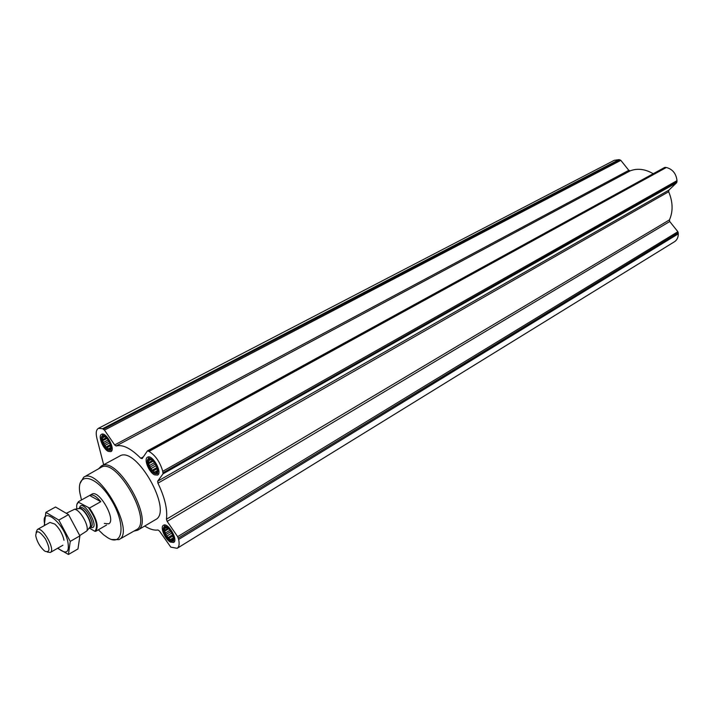 <?xml version="1.0" encoding="UTF-8"?>
<svg xmlns="http://www.w3.org/2000/svg" width="714" height="714" viewBox="0 0 714 714"><rect width="100%" height="100%" fill="white"/><g stroke="black" fill="none" stroke-linecap="round" stroke-linejoin="round"><path stroke-width="1.07" d="M144.719 526.039C149.77 529.261 154.197 530.573 157.999 529.975L159.499 531.082L170.807 547.129L177.152 548.307C179.116 546.96 179.607 544.006 178.625 539.463L177.652 536.66L167.156 521.39L166.442 519.23C167.647 509.493 164.809 497.471 157.937 483.173L157.678 481.2L163.015 473.846L162.756 471.302C160.025 462.003 155.438 455.38 149.021 451.435L147.414 450.909L142.122 458.647L140.765 458.272C130.974 448.383 122.754 444.286 116.114 445.982L114.659 444.956L628.811 170.334L620.823 160.347L619.002 159.633L614.236 160.329L98.389 428.355C96.149 429.757 95.658 433.095 96.899 438.351L103.655 464.76M628.811 170.334L630.23 170.833C637.513 168.067 645.179 169.031 653.221 173.725M157.678 481.2L668.866 190.147L676.667 182.713L676.997 180.66C676.185 173.618 672.65 169.227 666.385 167.487L664.493 167.594M668.866 190.147L668.67 191.727C672.945 201.964 673.204 211.353 669.455 219.885L669.732 221.527L677.881 231.711L678.3 233.826C678.3 237.432 677.024 240.065 674.462 241.743L177.152 548.307M157.196 468.42L157.312 471.124L156.232 472.632L155.411 471.838L154.233 472.365L153.376 470.803L151.841 470.419L151.261 468.455L149.69 467.295L149.645 465.403L148.351 463.85L148.949 462.476L148.191 460.976L149.36 460.432L149.235 459.441L151.234 459.682L153.126 461.092M154.099 472.927C148.182 470.008 144.933 456.389 150.895 459.379C156.875 462.288 160.097 476.051 154.099 472.927M173.136 536.303L173.216 538.829L172.136 540.141L171.324 539.284L170.155 539.73L165.702 534.67L165.666 532.858L164.416 531.359L165.005 530.074L164.282 528.672L165.443 528.217L165.345 527.343L168.87 528.878M170.03 540.275C164.193 537.098 161.105 524.192 166.996 527.45C172.895 530.627 175.939 543.649 170.03 540.275M110.625 445.607L110.706 447.705L109.786 449.204L109.055 448.463L107.966 448.999L107.171 447.517L105.734 447.16L105.19 445.277L103.691 444.179L103.628 442.35L102.379 440.85L102.914 439.512L102.138 438.048L103.218 437.503L103.048 436.531L104.86 436.709L106.466 437.896M107.832 449.534C102.388 446.857 99.023 433.657 104.521 436.415C110.027 439.092 113.356 452.417 107.832 449.534M170.45 542.087C165.005 539.365 159.829 526.932 163.47 525.272C167.915 522.05 178.562 540.07 173.618 542.453L170.45 542.087M154.554 474.837C148.869 472.311 143.505 458.888 147.53 457.21C152.359 453.979 162.846 472.739 157.535 475.096L154.554 474.837M108.305 451.391C102.986 449.035 97.72 435.799 101.54 434.317C106.029 431.426 115.829 449.588 110.884 451.632L108.305 451.391M98.63 468.768L101.388 465.992L119.604 456.121C135.972 444.92 173.609 511.572 155.482 519.667L137.65 530.216L133.911 531.118M114.659 444.956L104.458 430.105L102.575 428.721L98.389 428.355M81.494 499.97L79.87 492.919C76.175 471.383 95.542 474.301 110.67 498.907C126.083 523.273 123.602 547.656 107.698 537.713L103.468 534.706L98.362 529.779M76.862 508.93L76.853 508.886C76.353 505.414 76.862 503.183 78.37 502.174L89.446 508.056L100.808 501.674C96.345 496.275 92.722 494.133 89.928 495.257L91.892 494.168C99.085 489.197 116.668 520.327 108.653 523.844L104.342 523.433M80.03 483.467L83.663 477.247C98.648 466.197 136.169 532.653 118.89 539.623L111.75 539.516M83.752 477.202L100.835 467.518C116.302 456.184 153.831 522.657 136.053 529.904L119.086 539.507M101.388 465.992C117.417 454.952 155.465 522.336 137.65 530.216M107.93 449.927C103.575 446.598 101.388 442.377 101.388 437.271C103.869 428.837 116.793 452.801 108.314 450.106L107.93 449.927M102.164 435.933L103.075 434.183M111.866 450.436L109.902 450.204M170.119 540.659C165.782 537.321 163.551 533.215 163.426 528.351C165.568 519.435 179.732 543.399 170.905 541.025L170.119 540.659M164.166 526.896L165.014 525.049M174.564 541.176L172.574 541.042M154.197 473.337C149.681 469.99 147.396 465.706 147.343 460.476C149.869 451.016 164.059 476.408 154.643 473.534L154.197 473.337M148.209 458.888L149.146 457.005M158.57 473.828L156.491 473.623M107.966 448.999L110.715 447.526M107.171 447.517L110.634 445.67M109.055 448.463L110.715 447.58M103.218 437.503L104.431 436.87M102.914 439.512L106.27 437.736M102.379 440.85L106.966 438.432M103.628 442.35L108.144 439.967M103.691 444.179L109.001 441.368M105.19 445.277L109.733 442.867M105.734 447.16L110.393 444.679M170.155 539.73L173.234 537.865M169.307 538.16L173.029 535.902M171.324 539.284L173.234 538.115M172.743 538.865L173.225 538.561M165.443 528.217L166.416 527.628M165.005 530.074L168.067 528.244M164.416 531.359L168.727 528.762M165.666 532.858L170.048 530.216M165.702 534.67L170.967 531.493M167.246 535.812L171.86 533.019M167.808 537.731L172.654 534.786M154.233 472.365L157.321 470.633M153.376 470.803L157.232 468.643M155.411 471.838L157.321 470.758M156.839 471.258L157.312 470.99M149.36 460.432L150.565 459.762M148.949 462.476L152.439 460.53M148.351 463.85L153.189 461.164M149.645 465.403L154.483 462.717M149.69 467.295L155.393 464.118M151.261 468.455L156.214 465.68M151.841 470.419L156.946 467.554M88.661 508.02C96.265 519.042 98.336 526.807 94.864 531.314L89.223 528.003M89.446 508.056C96.818 518.944 98.889 526.709 95.649 531.359L94.864 531.314M76.907 504.387L78.37 502.174M78.317 501.737L89.625 495.454L100.808 501.674M95.649 531.359L106.582 525.031M45.062 551.279L44.036 550.53C39.761 546.478 37.003 541.587 35.754 535.857C36.075 529.556 39.324 530.609 45.491 538.999C50.239 548.673 50.096 552.77 45.062 551.279M36.119 532.349L37.333 529.502C42.322 525.968 55.933 550.083 50.31 552.475L47.258 552.047M66.705 513.107L74.497 509.287C79.977 509.35 89.562 526.316 86.76 531.002L79.772 535.536M45.866 512.34L55.531 507.011L68.535 514.624L79.897 535.857L77.978 548.932L68.446 554.475L70.249 541.408L58.816 520.069L45.866 512.34L44.339 525.031M57.629 548.272L68.446 554.475M79.897 535.857L70.249 541.408M68.535 514.624L58.816 520.069M63.983 540.257L63.519 538.204C61.699 532.457 58.807 527.762 54.862 524.103L49.989 522.434M57.852 548.138C66.607 555.064 69.883 552.6 67.66 540.73C62.288 519.988 39.806 505.137 44.92 525.263M178.625 539.463L678.3 233.826M178.313 538.106L678.273 232.764M177.652 536.66L677.881 231.711M167.156 521.39L669.732 221.527M166.442 519.23L669.455 219.885M157.937 483.173L668.67 191.727M163.015 473.846L676.667 182.713M163.087 472.739L677.024 181.767M162.756 471.302L676.997 180.66M149.021 451.435L666.385 167.487M148.03 450.953L665.386 167.326M140.765 458.272L143.327 456.862M116.114 445.982L630.23 170.833M104.458 430.105L620.823 160.347M103.494 429.168L619.939 159.793M102.575 428.721L619.002 159.633M79.406 508.234C82.164 495.632 102.423 531.43 90.196 527.307M78.406 508.707L79.522 508.538C84.234 508.591 92.401 523.041 89.991 527.075L89.304 527.914M78.629 508.671L78.745 508.6C83.243 505.476 94.551 525.504 89.527 527.691L89.437 527.744M78.808 508.564L80.182 507.797C84.689 504.664 95.988 524.674 90.955 526.878L89.607 527.646M147.414 450.909L664.707 167.433M50.31 552.475L62.894 545.246M37.333 529.502L50.007 522.425M78.745 508.6L74.497 509.287M89.527 527.691L86.76 531.002"/></g></svg>
